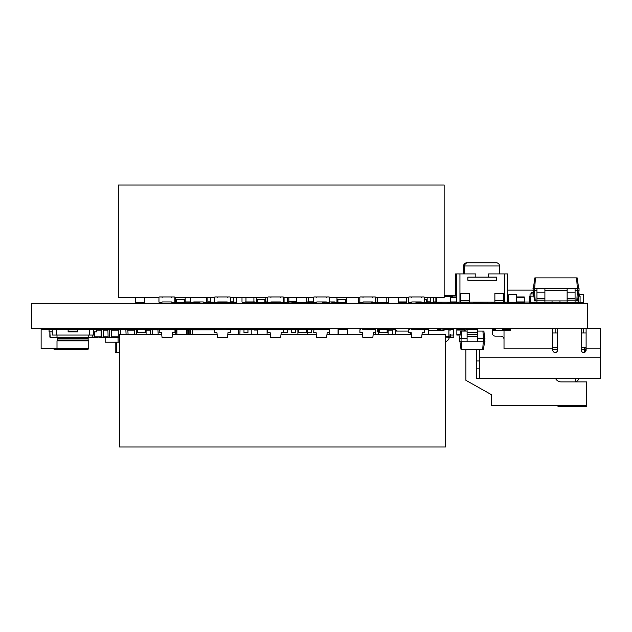 <?xml version="1.0" encoding="UTF-8"?>
<svg xmlns="http://www.w3.org/2000/svg" width="632" height="632" viewBox="0 0 632 632"><rect width="100%" height="100%" fill="white"/><g stroke="black" fill="none" stroke-linecap="round" stroke-linejoin="round"><path stroke-width="0.95" d="M158.956 297.735L118.303 297.735L118.303 184.994L444.146 184.994L444.146 297.735L424.459 297.735M174.835 297.735L214.532 297.735M230.411 297.735L267.723 297.735M283.602 297.735L313.614 297.735M329.501 297.735L359.829 297.735M375.708 297.735L408.58 297.735M225.49 301.946L225.49 302.499L215.962 302.499M268.995 302.499L256.292 302.499L256.292 297.735M265.819 302.499L265.819 297.735M306.157 297.735L306.157 302.499L296.629 302.499L296.629 297.735M427.153 297.735L427.153 302.499L417.626 302.499L417.626 301.946M386.824 297.735L386.824 302.499L377.296 302.499L377.296 297.735M346.486 297.735L346.486 302.499L336.959 302.499L336.959 297.735M144.823 297.735L144.823 302.499L135.295 302.499L144.823 302.499M135.295 297.735L135.295 302.499M185.152 297.735L185.152 302.499L175.625 302.499L175.625 297.735M257.248 302.499L257.248 299.323L256.292 299.323M265.819 299.323L257.248 299.323M264.871 302.499L264.871 299.323M418.582 302.499L418.582 301.946M427.153 299.323L424.459 299.323M426.205 302.499L426.205 299.323M337.915 302.499L337.915 299.323L336.959 299.323M346.486 299.323L337.915 299.323M345.538 302.499L345.538 299.323M176.581 302.499L176.581 299.323L175.625 299.323M185.152 299.323L176.581 299.323M184.204 302.499L184.204 299.323M291.945 302.025L291.945 302.499L314.254 302.499M422.034 334.265L445.418 334.265L445.418 447.006L119.574 447.006L119.574 334.265L161.697 334.265M411.321 334.265L373.204 334.265M362.492 334.265L326.989 334.265M316.284 334.265L281.019 334.265M270.314 334.265L227.828 334.265M217.116 334.265L172.41 334.265M338.231 334.265L338.231 329.501L347.758 329.501L338.073 329.501L338.073 334.265M347.758 334.265L347.758 329.501M297.901 334.265L297.901 329.501L307.428 329.501L307.428 334.265M257.564 334.265L257.564 329.501L267.091 329.501L267.091 334.265M129.181 329.817L146.087 329.501L146.087 334.265M105.157 329.501L136.559 329.501L136.559 334.265M176.897 334.265L176.897 329.501L186.424 329.501L186.424 334.265M186.424 330.054L187.854 330.054L187.854 329.501L226.762 329.738M418.898 329.62L428.425 329.501L418.582 329.501A3.974 3.974 0 0 0 417.618 329.62M428.425 334.265L428.425 329.501M378.568 334.265L378.568 329.501L388.095 329.501L388.095 334.265M306.473 329.501L306.473 332.677L307.428 332.677M297.901 332.677L306.473 332.677M298.849 329.501L298.849 332.677M145.139 329.501L145.139 332.677L146.087 332.677M136.559 332.677L145.139 332.677M137.515 329.501L137.515 332.677M387.139 329.501L387.139 332.677L388.095 332.677M378.568 332.677L387.139 332.677M379.516 329.501L379.516 332.677M464.789 330.054L456.849 330.054L456.849 329.501L464.789 329.501L464.789 331.089M456.849 330.054L456.849 335.055L460.049 335.055M395.474 331.089L408.738 331.089M410.105 332.677L410.215 334.265M410.998 332.645L411.227 334.265M378.568 329.501L377.296 329.501L377.296 331.879L378.568 331.879M437.636 330.054L437.636 330.054A0.553 0.553 0 0 1 437.952 329.548M408.58 301.946L408.58 297.498A0.553 0.553 0 0 1 409.133 296.945L411.195 296.945A0.553 0.553 0 0 1 411.756 297.498L411.756 296.945L421.283 296.945L421.283 297.498A0.553 0.553 0 0 1 421.836 296.945L423.898 296.945A0.553 0.553 0 0 1 424.459 297.498L424.459 301.946A0.553 0.553 0 0 1 423.898 302.499L421.836 302.499A0.553 0.553 0 0 1 421.283 301.946L411.756 301.946A0.553 0.553 0 0 1 411.195 302.499L409.133 302.499A0.553 0.553 0 0 1 408.58 301.946M409.331 329.501L408.738 329.738L408.738 332.432L411.116 332.432L411.677 337.441L421.678 337.441L422.231 332.432L424.617 332.432L424.617 329.738L411.116 329.738M409.331 332.677L411.116 332.432M422.231 332.432L424.017 332.677M424.017 329.501L422.231 329.738M413.928 329.738L419.427 329.738M395.474 329.817L392.298 329.817L395.474 329.501L395.474 334.265M388.095 329.817L392.298 329.817L392.298 334.265M450.656 329.667L453.831 329.501L453.831 337.441L445.418 337.117M450.656 334.889L450.656 337.117L453.831 337.117M450.553 329.817L448.791 329.817M444.264 329.817L441.128 330.054M440.915 329.817L437.952 329.667M331.642 302.183L335.45 302.499A0.553 0.553 0 0 1 334.897 301.946L329.501 301.946L329.501 297.498A0.553 0.553 0 0 0 328.94 296.945L326.878 296.945A0.553 0.553 0 0 0 326.325 297.498L326.325 296.945L316.798 296.945L316.798 297.498A0.553 0.553 0 0 0 316.237 296.945L314.175 296.945A0.553 0.553 0 0 0 313.614 297.498L313.614 301.946A0.553 0.553 0 0 0 314.175 302.499L316.237 302.499A0.553 0.553 0 0 0 316.798 301.946L326.325 301.946A0.553 0.553 0 0 0 326.878 302.499L328.94 302.499A0.553 0.553 0 0 0 329.501 301.946M325.369 301.946A0.553 0.553 0 0 1 324.816 302.499L322.747 302.499A0.553 0.553 0 0 1 322.194 301.946M214.532 329.896L192.46 329.896L192.46 334.265M214.295 329.501L214.295 329.896M210.322 329.501L210.322 329.896M198.014 329.501L198.014 329.896M194.048 329.501L194.048 329.896M202.382 329.501L202.382 329.896M206.356 329.501L206.356 329.896M242.001 297.735L242.001 301.946A0.553 0.553 0 0 0 242.562 302.499L244.624 302.499A0.553 0.553 0 0 0 245.177 301.946L253.914 301.946L253.914 302.499L255.265 302.499A0.553 0.553 0 0 1 254.704 301.946L253.914 301.946L253.914 297.735M187.854 330.054L187.854 334.265M179.915 329.501L187.854 329.501M185.152 301.946L190.556 301.946A0.553 0.553 0 0 0 191.109 302.499L193.171 302.499A0.553 0.553 0 0 0 193.732 301.946L203.259 301.946A0.553 0.553 0 0 0 203.812 302.499L205.874 302.499A0.553 0.553 0 0 0 206.435 301.946L206.435 297.735M190.556 301.946L190.556 297.735M257.564 330.054L254.388 330.054A0.553 0.553 0 0 0 253.835 329.501L251.765 329.501A0.553 0.553 0 0 0 251.212 330.054L251.212 334.265M264.468 329.501L266.538 329.501M508.618 294.883L508.618 296.945L508.934 294.559L516.241 294.559L508.934 294.559M508.934 302.499L516.241 302.499L508.776 302.459M516.557 294.883L516.557 296.945L516.241 294.559M516.32 301.946L524.26 301.946L524.26 296.945L516.32 296.945L516.32 302.499L513.066 302.499M578.478 296.147L578.478 302.499L583.249 302.499L580.089 302.499L580.089 296.147L578.264 296.147M579.283 294.559L583.249 294.559L579.283 294.559M583.249 302.499L583.249 294.559M583.565 302.183L583.565 294.883M204.689 302.499L226.122 302.183M210.243 302.499L210.401 300.437M214.588 302.183L210.401 302.183L210.401 297.735M311.473 329.817L313.701 329.817M295.594 329.817L297.901 329.817M287.655 329.817L291.628 329.817M267.091 329.817L267.723 329.817M255.897 329.817L257.564 329.817M247.957 329.817L251.267 329.817M240.018 329.817L243.984 329.817M314.294 332.677L316.079 332.432L313.701 332.432L313.938 329.501L329.335 329.501L329.177 334.265M297.901 329.501L240.018 329.501L239.923 332.677M243.984 329.501L243.984 332.677L247.957 332.677L247.957 329.501M255.897 329.501L255.897 330.054M267.802 332.614L270.133 332.677M283.689 329.501L283.689 332.677L287.655 332.677L287.655 329.501M291.628 329.501L291.628 332.677L295.594 332.677L295.594 329.501M307.507 329.501L307.507 332.677L311.473 332.677L311.473 329.501L307.428 329.501M315.447 329.501L319.413 329.62M327.194 329.738L322.984 329.501M316.079 329.738L311.473 329.501M316.103 332.677L315.447 332.677M240.018 329.501L239.923 334.265M199.925 301.946L199.925 302.499L191.986 302.499M175.783 329.817L175.783 334.265L176.099 329.501L183.406 329.501L176.099 329.501M256.292 302.499L245.974 302.499L245.974 297.735M225.49 302.183L227.291 302.183M230.356 302.183L233.271 302.183L233.271 297.735M236.447 302.183L233.271 302.183L236.447 302.499L236.447 297.735M424.214 329.501L427.556 329.501M428.425 330.212L444.146 330.212A0.711 0.711 0 0 1 444.865 329.501L448.199 329.501A0.711 0.711 0 0 1 448.91 330.212L448.91 335.932A0.711 0.711 0 0 1 448.199 336.643L445.418 336.643M531.638 293.927L531.638 292.34L533.234 292.34M578.572 293.927L579.283 293.927L579.283 296.147L579.283 293.927M530.051 296.147L530.051 293.927L533.463 293.927M530.841 296.147L529.268 296.147L529.268 302.499L530.841 302.499L530.841 296.147L533.771 296.147M578.478 302.499L575.073 302.499L575.073 288.208L532.989 288.208L534.443 300.911L535.225 300.911L534.498 290.594L532.989 290.594M575.073 302.499L544.903 302.499L544.903 288.208L536.963 288.208L536.963 302.499L530.841 302.499M433.426 297.735L433.426 302.499L436.601 302.499A0.711 0.711 0 0 1 435.89 301.788L435.89 297.735M444.146 295.357L456.533 295.357L456.533 296.068A0.711 0.711 0 0 1 456.77 295.539M465.903 331.089L465.903 329.501L467.095 329.501L467.095 341.801L484.957 341.801L483.899 331.089L482.919 331.089L483.448 338.626L484.957 338.626M492.265 329.501L495.599 329.501M502.717 329.501L510.364 329.501M555.504 378.402A6.352 6.352 0 0 0 561.177 381.902L586.583 381.902L586.583 405.72L491.309 405.72L491.309 394.605L465.903 380.314L465.903 349.346M558.001 405.72L558.001 406.51L586.583 406.51L586.583 405.72M575.468 378.402L575.468 381.902M578.643 378.402L578.643 379.516L576.266 381.902M487.754 303.297L487.627 302.499M495.567 302.499L495.693 303.297M507.583 301.946L508.776 301.946L508.776 296.945L507.583 296.945M508.776 301.946L508.776 302.499L505.995 302.104M524.26 301.946L524.26 302.499L516.32 302.499M448.894 330.054L450.498 330.054A0.553 0.553 0 0 1 451.051 329.501L453.12 329.501A0.553 0.553 0 0 1 453.673 330.054L453.673 334.502A0.553 0.553 0 0 1 453.12 335.055L451.051 335.055A0.553 0.553 0 0 1 450.498 334.502L450.498 335.055L448.91 335.055M444.162 330.054L440.97 330.054A0.553 0.553 0 0 0 440.417 329.501L438.347 329.501A0.553 0.553 0 0 0 437.794 330.054L437.794 330.212M575.073 300.911L577.593 300.911L579.038 290.594L575.073 290.594M567.133 300.911L544.903 300.911M536.963 300.911L535.225 300.911M576.811 300.911L577.537 288.208L567.133 288.208L567.133 302.499M579.038 290.594L579.038 288.208L577.537 288.208M536.963 290.594L534.498 290.594L534.498 288.208M567.133 290.594L544.903 290.594M578.643 288.208L577.198 277.89L534.838 277.89L533.392 288.208M552.044 300.911L552.044 302.499L559.984 302.499L559.984 300.911M577.332 288.208L576.613 277.89M534.696 288.208L535.423 277.89M575.073 300.121L567.133 300.121M544.903 300.121L536.963 300.121M544.903 302.499L536.963 302.499M276.461 302.183L288.848 302.499L288.848 297.735M99.248 329.501L96.704 329.501L96.704 331.879L93.528 331.879M108.23 329.501L102.613 329.501M92.793 337.441L97.96 337.441M101.776 337.441L105.157 337.441L105.157 342.204L119.574 342.204M460.744 302.104L459.946 302.104L459.946 273.917L455.577 273.917L455.577 290.12M466.779 262.801A3.176 3.176 -90 0 0 463.604 265.977C463.809 264.065 464.868 263.007 466.779 262.801L482.09 262.801M459.946 273.917L475.825 273.917L475.825 277.093L467.885 277.093L496.468 277.093L496.468 280.268L467.885 280.268L496.468 280.268L496.468 277.093L488.528 277.093L488.528 273.917L504.407 273.917L504.407 302.104L503.617 302.104M504.407 302.104L507.583 302.104L507.583 273.917L504.407 273.917M456.77 273.917L456.77 302.104L459.946 302.104M467.885 277.093L467.885 280.268L467.885 277.093M494.88 302.104L469.473 302.104M458.358 302.104L473.447 302.104M473.447 302.499L490.914 302.104M490.914 302.499L505.995 302.499M456.77 280.268L456.77 277.093M463.604 265.977L463.604 273.917L463.604 265.977L499.557 265.977C499.359 264.065 498.3 263.007 496.381 262.801L467.798 262.801A3.176 3.176 0 0 0 464.623 265.977L464.623 273.917M496.381 262.801A3.176 3.176 90 0 1 498.435 263.552M460.744 302.341L469.473 302.341L469.473 293.414L460.744 293.414L460.744 302.341M460.744 293.801L469.473 293.801M494.88 302.341L503.617 302.341L503.617 293.414L494.88 293.414L494.88 302.341M494.88 293.801L503.617 293.801M117.102 337.117L111.706 337.441L111.493 329.817L107.906 329.817L115.545 329.501M107.906 329.817L103.537 329.817L107.906 329.817L108.127 337.441L115.545 337.441M111.493 329.817L109.241 329.817L109.241 337.117L106.334 337.117M107.906 337.117L95.677 337.117M99.145 329.501L106.784 329.817M106.784 337.117L99.145 337.441M57.006 337.441L50.181 337.441L57.006 337.441M49.865 337.117L49.865 331.879L50.181 337.441M103.537 329.817L101.073 329.501L103.537 329.817L103.537 337.117L101.073 337.441M101.294 329.817L101.294 337.117M101.073 329.501L93.528 329.501L93.528 335.055L52.243 335.055L52.243 329.501L41.127 329.335L41.127 348.714L88.764 348.556L88.764 340.853L57.006 340.853L57.006 348.556L57.804 349.346L54.147 349.346L53.357 348.556M96.127 337.117L101.073 336.801L101.073 330.133L96.704 329.817M94.555 331.879L94.334 337.441L88.764 337.441M92.311 335.055L92.082 337.441M66.534 329.501L61.77 329.501M600.4 328.229L587.381 328.229L600.4 328.229L600.4 378.402L479.562 378.402L479.562 349.346M586.109 328.703L586.109 350.144A2.386 2.386 0 0 1 583.723 352.522A2.386 2.386 0 0 1 581.345 350.144L581.345 328.703M504.012 339.345A3.176 3.176 0 0 0 500.836 336.169L495.441 336.169A3.176 3.176 0 0 1 492.265 332.993L492.265 328.703L492.265 330.607L504.012 330.607L504.012 348.872L552.763 348.872L552.763 350.144A2.386 2.386 0 0 0 555.141 352.522A2.386 2.386 0 0 0 557.527 350.144L557.527 328.703M552.763 328.703L552.763 348.872M510.364 328.703L510.364 330.607L504.012 330.607M586.109 332.993L583.723 332.993L583.723 328.703M555.141 328.703L555.141 332.993L552.763 332.993M555.141 332.993L557.527 332.993M581.345 332.993L583.723 332.993M476.386 329.501L476.386 328.703M479.562 378.402L476.386 378.402L476.386 349.346M479.562 368.875L476.386 368.875L479.562 368.875M474.956 328.703L474.956 329.501M502.74 330.607L502.74 329.817A2.386 2.386 0 0 0 502.464 328.703M495.599 328.703L495.599 330.607M586.109 347.758L584.861 347.758L586.109 347.758M581.345 347.758L584.861 347.758L585.208 349.346L586.109 349.346M552.763 347.758L557.527 347.758M585.042 352.127L582.412 352.127M556.46 352.127L553.829 352.127M188.763 329.501L188.763 334.265M150.076 329.817L171.699 329.738M159.706 332.677L161.492 332.432L159.114 332.432L159.351 329.501L175.799 329.738M187.854 329.738L188.565 329.738L188.565 334.265M528.944 302.025L524.26 302.025M532.989 290.12L507.583 290.12M456.77 290.12L455.34 290.12L455.34 295.357M529.268 302.499L529.268 300.911M445.418 338.207A1.904 1.904 0 0 0 446.089 337.117M449.447 329.817A5.08 5.08 0 0 1 450.656 329.525M449.289 337.117A5.08 5.08 0 0 1 445.418 341.659M397.259 331.089A5.08 5.08 0 0 0 395.474 329.865M456.77 301.946L450.418 301.946L450.418 296.945L456.77 296.945M450.418 301.946L450.418 302.499L458.358 302.499M359.189 302.499L361.259 302.499M371.893 302.499L373.962 302.499M361.101 302.499L359.031 302.499A0.553 0.553 0 0 1 358.478 301.946L358.478 297.735M371.182 301.946A0.553 0.553 0 0 0 371.735 302.499L373.804 302.499M287.26 301.867L296.629 301.867M367.516 329.62L375.068 329.501L367.769 329.501M375.392 332.677L375.392 334.265L375.392 332.677M433.426 302.499L428.662 302.183M417.626 302.499L415.959 302.499L415.959 301.946M433.426 302.183L430.25 302.499M427.153 302.183L430.25 302.183L430.25 297.735M415.959 302.183L417.547 301.946M316.079 332.432L316.632 337.441L326.641 337.441L327.194 332.432L329.335 332.677L329.335 334.265L329.335 332.677M327.194 332.432L328.98 332.677M318.883 329.738L324.39 329.738M268.323 329.501L267.723 329.738L267.723 332.432L270.109 332.432L270.662 337.441L280.671 337.441L281.224 332.432L283.602 332.432L283.602 329.738L270.109 329.738M268.323 332.677L270.109 332.432M281.224 332.432L283.01 332.677M283.01 329.501L281.224 329.738M272.913 329.738L278.42 329.738M360.501 329.501L359.908 329.738L359.908 332.432L362.286 332.432L362.847 337.441L372.848 337.441L373.401 332.432L375.787 332.432L375.787 329.738L362.286 329.738M360.501 332.677L362.286 332.432M373.401 332.432L375.187 332.677M375.187 329.501L373.401 329.738M365.099 329.738L370.597 329.738M215.125 329.501L214.532 329.738L214.532 332.432L216.91 332.432L217.471 337.441L227.473 337.441L228.026 332.432L230.411 332.432L230.411 329.738L216.91 329.738M215.125 332.677L216.91 332.432M228.026 332.432L229.811 332.677M229.811 329.501L228.026 329.738M219.723 329.738L225.221 329.738M161.492 332.432L162.053 337.441L172.054 337.441L172.607 332.432L174.993 332.432L174.993 329.738M172.607 332.432L174.393 332.677M159.706 329.501L161.492 329.738M174.393 329.501L172.607 329.738M164.304 329.738L169.803 329.738M267.723 301.946L267.723 297.498A0.553 0.553 0 0 1 268.284 296.945L270.346 296.945A0.553 0.553 0 0 1 270.899 297.498L270.899 296.945L280.426 296.945L280.426 297.498A0.553 0.553 0 0 1 280.987 296.945L283.049 296.945A0.553 0.553 0 0 1 283.602 297.498L283.602 301.946A0.553 0.553 0 0 1 283.049 302.499L280.987 302.499A0.553 0.553 0 0 1 280.426 301.946L270.899 301.946A0.553 0.553 0 0 1 270.346 302.499L268.284 302.499A0.553 0.553 0 0 1 267.723 301.946L265.819 301.946M359.829 301.946L359.829 297.498A0.553 0.553 0 0 1 360.382 296.945L362.444 296.945A0.553 0.553 0 0 1 363.005 297.498L363.005 296.945L372.532 296.945L372.532 297.498A0.553 0.553 0 0 1 373.085 296.945L375.147 296.945A0.553 0.553 0 0 1 375.708 297.498L375.708 301.946A0.553 0.553 0 0 1 375.147 302.499L373.085 302.499A0.553 0.553 0 0 1 372.532 301.946L363.005 301.946A0.553 0.553 0 0 1 362.444 302.499L360.382 302.499A0.553 0.553 0 0 1 359.829 301.946M214.532 301.946L214.532 297.498A0.553 0.553 0 0 1 215.085 296.945L217.147 296.945A0.553 0.553 0 0 1 217.708 297.498L217.708 296.945L227.236 296.945L227.236 297.498A0.553 0.553 0 0 1 227.789 296.945L229.851 296.945A0.553 0.553 0 0 1 230.411 297.498L230.411 301.946A0.553 0.553 0 0 1 229.851 302.499L227.789 302.499A0.553 0.553 0 0 1 227.236 301.946L217.708 301.946A0.553 0.553 0 0 1 217.147 302.499L215.085 302.499A0.553 0.553 0 0 1 214.532 301.946M158.956 301.946L158.956 297.498A0.553 0.553 0 0 1 159.509 296.945L161.571 296.945A0.553 0.553 0 0 1 162.132 297.498L162.132 296.945L171.659 296.945L171.659 297.498A0.553 0.553 0 0 1 172.212 296.945L174.274 296.945A0.553 0.553 0 0 1 174.835 297.498L174.835 301.946A0.553 0.553 0 0 1 174.274 302.499L172.212 302.499A0.553 0.553 0 0 1 171.659 301.946L162.132 301.946A0.553 0.553 0 0 1 161.571 302.499L159.509 302.499A0.553 0.553 0 0 1 158.956 301.946M447.717 302.183L447.48 302.499A0.553 0.553 0 0 1 446.982 302.183M406.352 301.946L398.413 301.946L398.413 302.499L406.352 302.499L406.352 297.735M398.413 301.946L398.413 297.735M336.959 302.499L331.958 302.499M287.26 297.735L287.26 302.499M287.26 302.183L284.084 302.499M283.555 302.183L284.084 302.183L284.084 297.735M280.482 302.183L271.381 302.499L271.381 301.946M271.381 302.183L274.557 301.946M206.38 302.183L207.865 302.183L207.865 297.735M210.243 302.183L207.865 302.499M296.629 302.025L288.848 302.025M185.152 302.183L190.603 302.183M158.166 334.265L157.937 329.501L152.778 329.501L152.549 334.265M152.549 329.817L150.305 329.817L150.305 334.265M152.778 329.501L146.087 329.817L150.305 329.817M150.076 329.501L146.087 329.501L149.184 329.817M126.084 334.265L125.863 329.501L120.696 329.501L120.475 334.265M120.475 329.817L118.231 329.817L118.231 337.117L119.574 337.441M120.696 329.501L111.714 330.133L111.714 336.801L116.659 337.117M118.231 329.817L116.659 329.817M117.102 329.817L119.116 329.501M111.493 337.117L109.47 337.441L119.116 337.441M110.134 329.501L102.724 329.501M108.009 337.385L102.724 337.441M110.134 337.441L107.882 337.441M120.428 329.501L127.838 329.501L128.059 334.265M126.084 329.817L129.631 329.817M128.059 329.817L134.347 329.817L134.577 334.265M134.798 334.265L134.577 329.501M388.569 302.025L388.569 297.735L388.569 302.025A0.474 0.474 0 0 1 388.095 302.499L376.34 302.499A0.474 0.474 0 0 1 375.866 302.025L375.866 297.735L375.7 302.025M388.095 302.499L376.34 302.499M436.759 297.735L436.759 302.183L450.418 302.183M452.322 296.945L452.322 296.313L444.146 296.313M447.717 302.499L450.418 302.499M436.759 300.437L436.601 302.499L441.365 302.499M226.122 302.499L233.271 302.499M88.764 348.556L87.974 349.346L57.804 349.346M52.243 329.501L93.528 329.501M68.122 329.896L77.649 329.896L77.649 331.879L68.122 331.879L68.122 329.501M77.649 329.501L77.649 329.896M77.649 331.484L68.122 331.484M52.243 331.879L49.067 331.879L49.067 329.501M57.638 340.055L57.638 338.31L88.132 338.31L88.132 340.055L57.638 340.055L57.006 340.853M57.638 338.31L57.006 337.52L88.764 337.52L88.764 335.055M48.593 329.501L45.891 329.501M306.157 301.946L308.219 301.946L308.219 297.735M308.219 301.946L308.219 302.499M461.589 331.089L461.06 338.626L459.551 338.626L460.609 331.089L467.095 331.089M477.413 331.089L482.919 331.089M477.413 338.626L483.448 338.626L483.448 341.801M459.551 338.626L459.551 341.801L461.06 341.801L461.06 338.626L467.095 338.626M461.06 341.801L477.413 341.801L477.413 329.501L467.095 329.501M459.946 341.801L461.005 349.346L483.496 349.346L484.562 341.801M483.251 341.801L482.722 349.346M461.257 341.801L461.787 349.346M467.095 332.677L477.413 332.677M363.005 301.946L363.005 302.499L358.241 302.499L358.241 297.735M363.005 302.025L371.189 302.025M189.102 329.501L189.102 334.265M226.762 329.501L239.923 329.501M238.359 329.501L238.359 334.265M190.722 329.501L190.722 334.265M118.073 337.441L118.073 342.204M171.699 329.501L176.265 329.501M119.574 352.522L115.545 352.522L119.574 352.522M31.6 303.297L31.6 328.703L587.381 328.703L587.381 303.297L31.6 303.297M587.381 328.229C590.936 328.229 590.936 328.229 587.381 328.229C590.936 328.229 590.936 328.229 587.381 328.229M460.128 334.502L456.849 334.502M392.298 330.133L388.095 330.133M450.656 336.801L445.418 336.801M230.411 301.867L233.271 301.867M533.574 296.147L533.574 294.749M435.906 301.946L433.426 301.946M507.583 297.498L508.776 297.498M516.32 297.498L524.26 297.498M575.073 292.182L567.133 292.182M575.073 298.533L567.133 298.533M544.903 292.182L536.963 292.182M544.903 298.533L536.963 298.533M469.473 300.54L460.744 300.54M503.617 300.54L494.88 300.54M107.906 330.133L103.537 330.133M107.906 336.801L103.537 336.801M101.073 330.133L96.704 330.133M101.073 336.801L94.555 336.801M94.555 337.117L92.311 337.117M600.4 348.872L586.109 348.872M600.4 357.759L479.562 357.759M479.562 360.935L476.386 360.935M552.763 349.346L557.527 349.346M584.521 347.758L584.521 349.346L585.208 349.346L585.208 352.008M581.345 349.346L584.521 349.346L584.521 352.127M456.77 297.498L450.418 297.498M288.848 301.235L296.629 301.235M308.219 301.867L313.614 301.867M430.25 301.867L427.153 301.867M284.084 301.867L283.602 301.867M207.865 301.867L210.243 301.867M150.305 330.133L146.087 330.133M119.574 337.117L118.231 337.117M118.231 330.133L111.714 330.133M118.231 336.801L111.714 336.801M128.059 330.133L134.577 330.133M134.798 329.817L136.559 329.817M89.562 329.501L89.562 335.055M56.216 329.501L56.216 335.055M467.095 336.722L477.413 336.722M467.095 334.581L477.413 334.581M116.391 342.204L116.391 352.206L119.574 352.206M115.222 342.204L115.222 352.206L116.612 352.522M499.557 265.977L499.557 273.917M88.132 340.055L88.764 340.853M88.132 338.31L88.764 337.52M57.006 337.52L57.006 335.055"/></g></svg>
